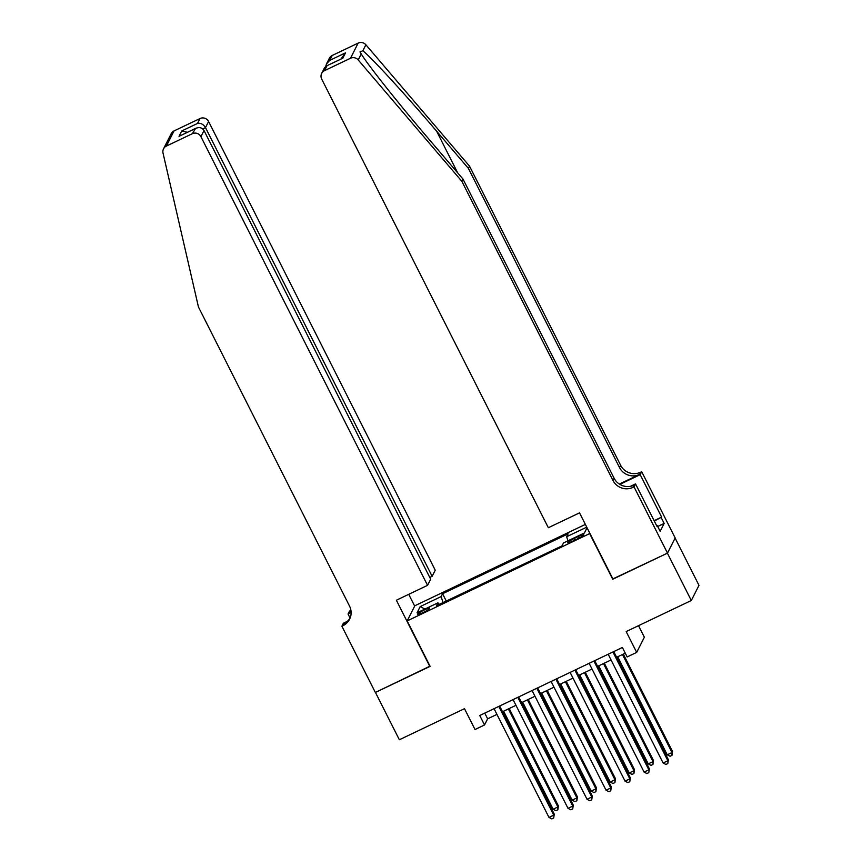 <?xml version="1.0" encoding="UTF-8"?>
<svg xmlns="http://www.w3.org/2000/svg" width="862" height="862" viewBox="0 0 862 862"><rect width="100%" height="100%" fill="white"/><g stroke="black" fill="none" stroke-linecap="round" stroke-linejoin="round"><path stroke-width="1.29" d="M422.908 612.623A6.842 0.884 -26.8 0 0 429.685 608.227A6.842 0.884 -26.8 0 0 424.233 610.005A6.842 0.884 -26.8 0 0 417.467 614.401A6.842 0.884 -26.8 0 0 422.908 612.623M585.363 524.408L414.848 605.749L407.176 620.909L589.942 533.459M675.108 538.082L698.985 585.341L691.302 600.502L626.168 631.566L636.684 652.394L644.356 637.233L638.516 625.672M407.176 620.909L430.127 666.348L375.444 692.423L399.354 739.758L464.499 708.683L475.016 729.511L484.519 724.974L487.633 718.822L496.932 714.393M612.893 578.898L667.393 553.167L691.302 600.502M636.684 652.394L627.17 656.93L622.386 647.47L479.746 715.503L484.519 724.974M578.467 536.466L574.286 538.459A6.627 0.862 -26.8 0 0 567.724 542.726A6.627 0.862 -26.8 0 0 572.993 541.002L577.184 539.009A6.627 0.862 -26.8 0 0 583.746 534.752A6.627 0.862 -26.8 0 0 578.467 536.466L579.232 537.974M439.211 604.413L437.961 602.829L436.517 605.695L562.046 545.829L563.5 542.952L584.414 532.975L587.054 527.76M437.961 602.829L417.046 612.807L420.193 606.579L441.118 596.601L442.572 593.735L568.101 533.858L566.646 536.724L586.742 527.145M612.72 579.253L589.759 533.815M502.524 711.721L515.95 705.321M521.542 702.649L534.979 696.248M540.56 693.576L553.997 687.176M559.589 684.503L573.014 678.103M578.607 675.431L592.032 669.031M597.625 666.358L611.05 659.958M616.642 657.286L625.273 653.17M484.756 713.111L487.633 718.822M567.983 540.819L566.646 536.724M446.268 601.051L442.572 593.735M441.118 596.601L443.057 602.581M420.193 606.579L424.901 609.057M612.925 651.984L667.856 760.726L663.104 762.999L608.173 654.247M613.755 651.586L668.373 759.702L667.824 763.56L665.927 764.465L663.104 762.999M668.373 759.702L667.824 763.56M617.731 656.769L667.253 754.8L672.004 752.526L672.522 751.502L623.323 654.107M672.522 751.502L671.972 755.36L672.004 752.526L622.483 654.506M671.972 755.36L670.076 756.276L667.253 754.8M469.542 166.172L468.411 168.413L436.625 131.196C406.304 95.51 371.468 57.528 362.848 50.772L359.971 51.914L361.243 53.94C367.74 64.876 400.787 106.403 431.226 141.874L463.002 179.091L614.1 478.216A14.977 14.622 -153.2 0 0 634.109 485.123L632.977 487.364L634.023 486.858L667.49 553.124L613.001 579.113L579.533 512.858L548.34 527.727L321.688 79.045A6.422 6.271 -153.2 0 1 324.532 70.641L350.489 58.26L358.161 43.1A6.422 6.271 26.8 0 1 365.887 44.781L469.542 166.172L620.64 465.297A14.977 14.622 -153.2 0 0 640.649 472.204L641.694 471.697L675.172 537.963L667.49 553.124M463.002 179.091L461.87 181.332L612.968 480.457A14.977 14.622 -153.2 0 0 632.977 487.364M619.347 484.067L639.518 474.445A14.977 14.622 -153.2 0 1 619.509 467.538L468.411 168.413M332.204 55.48L329.726 60.383L326.493 63.907L329.349 58.26A6.422 6.271 26.8 0 1 332.204 55.48L358.161 43.1M361.243 53.94L358.215 59.941L461.87 181.332M654.096 520.659L661.617 517.081L654.301 521.068M656.747 525.895L657.275 525.648L660.152 531.326L664.149 523.417L661.283 517.739M657.275 525.648L656.952 526.294L635.52 483.894L634.023 486.858M641.694 471.697L640.197 474.671L619.843 484.379M661.617 517.081L640.197 474.671M630.467 486.308L635.52 483.894M358.215 59.941A6.422 6.271 -153.2 0 0 350.489 58.26M664.149 523.417L657.706 526.488M326.493 63.907L325.707 66.385M329.726 60.383L345.511 52.851L340.921 59.047M345.511 52.851L342.796 58.217L326.364 65.997L324.521 67.786L321.666 73.432M342.796 58.217L326.364 65.997M429.761 577.432L432.131 576.301L435.235 570.181L208.593 121.488L205.49 127.619L202.764 128.923M432.131 576.301L205.49 127.619C203.432 124.29 200.781 122.889 197.538 123.428L200.016 118.536L174.049 130.916L166.377 146.077A6.422 6.271 -153.2 0 0 163.015 153.037L198.443 306.98L349.541 606.105A14.977 14.622 26.8 0 1 342.925 625.704L341.88 626.211L375.347 692.466L430.019 666.132M429.836 666.477L396.369 600.221L427.563 585.341L200.911 136.659A6.422 6.271 -153.2 0 0 192.345 133.696L166.377 146.077M342.925 625.704L344.057 623.463A14.977 14.622 26.8 0 0 350.101 618.076L348.043 614.013L349.552 611.05L350.597 610.544A14.977 14.622 26.8 0 0 350.942 610.382M341.88 626.211L343.378 623.237L347.257 621.394M414.676 606.094L408.728 594.327M427.563 585.341L430.666 579.21L204.014 130.528L200.911 136.659M351.114 611.998L349.466 612.796L350.597 610.544M351.125 612.548L348.043 614.013M163.521 148.857L171.193 133.696A6.422 6.271 26.8 0 1 174.049 130.916M200.016 118.536A6.422 6.271 26.8 0 1 208.593 121.488M351.103 611.869A14.977 14.622 26.8 0 1 349.466 612.796M192.345 133.696L195.674 128.33L179.037 136.325L181.753 130.959L187.334 132.306M179.037 136.325L194.823 128.804C198.82 126.779 201.88 127.35 204.014 130.528M593.907 661.057L648.838 769.798L644.086 772.072L589.145 663.32M594.737 660.658L649.355 768.775L648.806 772.632L646.909 773.537L644.086 772.072M649.355 768.775L648.806 772.632M574.889 670.13L629.82 778.871L625.058 781.134L570.127 672.392M575.719 669.731L630.337 777.847L629.788 781.705L627.892 782.61L625.058 781.134M630.337 777.847L629.788 781.705M555.861 679.191L610.792 787.943L606.04 790.206L551.109 681.465M556.701 678.803L611.32 786.92L610.77 790.777L608.863 791.682L606.04 790.206M611.32 786.92L610.77 790.777M536.843 688.264L591.774 797.016L587.022 799.279L532.091 690.537M537.683 687.865L592.291 795.992L591.752 799.85L589.845 800.755L587.022 799.279M592.291 795.992L591.752 799.85M598.713 665.841L648.235 763.872L652.987 761.599L653.504 760.575L604.305 663.18M653.504 760.575L652.954 764.432L652.987 761.599L603.465 663.578M652.954 764.432L651.058 765.348L648.235 763.872M579.695 674.914L629.206 772.945L633.969 770.671L634.486 769.647L585.287 672.252M634.486 769.647L633.936 773.505L633.969 770.671L584.447 672.651M633.936 773.505L632.04 774.421L629.206 772.945M560.677 683.986L610.188 782.017L614.94 779.744L615.468 778.72L566.259 681.325M615.468 778.72L614.918 782.577L614.94 779.744L565.429 681.723M614.918 782.577L613.011 783.493L610.188 782.017M541.648 693.059L591.17 791.09L595.922 788.816L596.439 787.793L547.241 690.397M596.439 787.793L595.901 791.65L595.922 788.816L546.411 690.796M595.901 791.65L593.993 792.555L591.17 791.09M517.825 697.336L572.756 806.089L568.004 808.351L513.073 699.61M518.665 696.938L573.273 805.065L572.734 808.922L570.827 809.827L568.004 808.351M573.273 805.065L572.734 808.922M522.631 702.131L572.152 800.162L576.904 797.889L577.421 796.865L528.223 699.47M577.421 796.865L576.883 800.723L576.904 797.889L527.393 699.869M576.883 800.723L574.976 801.628L572.152 800.162M498.807 706.409L553.738 815.161L548.986 817.424L494.055 708.683M499.637 706.01L554.255 814.137L553.706 817.995L551.809 818.9L548.986 817.424M554.255 814.137L553.706 817.995M503.613 711.204L553.135 809.235L557.886 806.961L558.404 805.938L509.205 708.532M558.404 805.938L557.854 809.795L557.886 806.961L508.364 708.93M557.854 809.795L555.958 810.7L553.135 809.235M575.062 540.021L574.286 538.459M436.625 131.196L457.657 172.831M614.1 478.216L612.968 480.457M619.509 467.538L620.64 465.297M327.01 65.749L324.532 70.641M365.887 44.781L362.848 50.772M639.518 474.445L640.649 472.204M181.753 130.959L197.538 123.428"/></g></svg>
